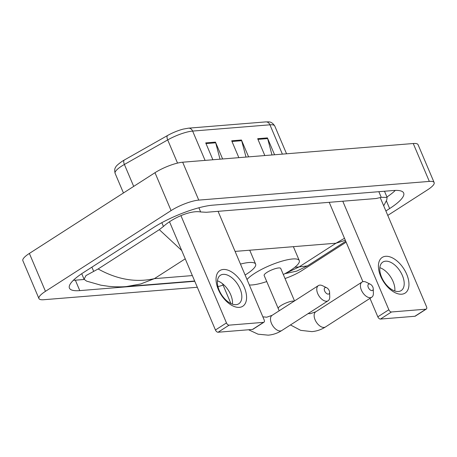 <?xml version="1.0" encoding="UTF-8"?>
<svg xmlns="http://www.w3.org/2000/svg" width="457" height="457" viewBox="0 0 457 457"><rect width="100%" height="100%" fill="white"/><g stroke="black" fill="none" stroke-linecap="round" stroke-linejoin="round"><path stroke-width="0.69" d="M122.053 161.39A17.383 4.147 -23 0 1 122.71 160.973A17.383 4.147 -23 0 1 124.304 160.03L167.61 135.478A17.383 4.147 -23 0 1 183.274 129.097L188.53 128.16L265.831 121.888A5.301 4.182 85.4 0 1 269.933 124.812L192.631 131.079A5.301 4.182 -94.6 0 0 188.53 128.16M220.028 159.185L215.693 142.801A4.239 3.342 -94.6 0 0 215.458 142.116L222.616 158.973M212.876 159.767L205.719 142.904L215.458 142.116M271.989 154.969L267.653 138.591A4.239 3.342 -94.6 0 0 267.419 137.9L274.577 154.763M264.832 155.551L257.679 138.694L267.419 137.9M246.009 157.077L241.673 140.693A4.239 3.342 -94.6 0 0 241.439 140.008L248.597 156.865M238.851 157.659L231.699 140.802L241.439 140.008M346.138 242.17L302.008 270.527A21.199 5.056 -23 0 1 285.014 278.519M197.31 287.264L43.758 299.718A21.199 5.056 -23 0 1 38.936 298.558A21.199 5.056 -23 0 1 45.46 291.332L171.072 210.603A21.199 5.056 -23 0 1 198.755 200.109L429.329 181.412A21.199 5.056 -23 0 1 434.15 182.572A21.199 5.056 -23 0 1 427.626 189.798L387.77 215.413M38.936 298.558L22.85 260.661A21.199 5.056 -23 0 1 29.374 253.435L154.992 172.706A21.199 5.056 -23 0 1 182.669 162.212L413.242 143.515A21.199 5.056 -23 0 1 418.064 144.675L434.15 182.572M266.762 281.638L266.431 281.661M223.119 285.174L222.788 285.202M385.885 210.974L389.644 208.558A45.574 10.871 157 0 0 403.668 193.014A45.574 10.871 157 0 0 393.306 190.523L212.745 205.164A45.574 10.871 157 0 0 153.226 227.729L83.442 272.578A45.574 10.871 157 0 0 69.418 288.116A45.574 10.871 157 0 0 79.781 290.612L194.773 281.284M73.343 280.301A45.574 10.871 157 0 0 75.359 280.187L84.185 279.473M386.942 197.007A45.574 10.871 157 0 0 395.316 190.409M181.692 250.47L159.304 229.66L163.435 226.455C172.895 217.84 190.598 210.066 200.669 211.962L206.341 212.282L376.197 198.509L381.229 197.315L387.113 197.413L386.725 200.057L383.703 205.833M126.532 286.533C122.185 287.013 116.369 286.962 109.092 286.385L100.848 285.179L86.63 281.141L84.082 279.267L85.962 275.588L98.146 268.962C117.141 279.524 135.883 282.752 154.375 278.656L140.676 283.98L126.538 286.533L194.653 281.009M159.304 229.66L98.146 268.962M345.338 240.296L336.004 243.215L344.487 238.28M284.905 273.68L299.124 266.917L307.407 265.911L296.662 271.132L284.888 273.692M239.354 307.367A21.199 12.013 -122.7 0 1 218.32 289.47A21.199 12.013 -122.7 0 1 223.267 269.47A21.199 12.013 -122.7 0 1 244.301 287.362A21.199 12.013 -122.7 0 1 239.354 307.367M223.176 274.349A16.955 9.608 57.3 0 0 220.445 275.24A16.955 9.608 57.3 0 0 220.274 292.56A16.955 9.608 57.3 0 0 236.046 304.665A16.955 9.608 57.3 0 0 238.783 303.774A16.955 9.608 57.3 0 0 238.948 286.453A16.955 9.608 57.3 0 0 223.176 274.349M180.932 215.641L226.466 322.916A2.651 1.502 57.3 0 0 229.1 325.15L218.08 332.233A2.651 1.502 -122.7 0 1 215.447 329.994L169.507 221.759M263.523 322.356A2.651 1.502 57.3 0 0 263.946 322.219L252.927 329.303A2.651 1.502 -122.7 0 1 252.504 329.44L263.523 322.356L229.1 325.15M263.946 322.219A2.651 1.502 57.3 0 0 264.14 319.86L218.075 211.334M252.504 329.44L218.08 332.233M217.463 280.849A16.955 9.608 -122.7 0 1 232.442 304.156M328.332 294.131A3.707 2.102 57.3 0 0 329.6 292.297A3.707 2.102 57.3 0 0 326.686 287.767A3.707 2.102 57.3 0 0 325.521 287.499A3.707 2.102 57.3 0 0 324.653 290.995A3.707 2.102 57.3 0 0 328.332 294.131M329.6 292.297L329.743 296.776A9.009 5.107 -122.7 0 1 328.126 300.752A9.009 5.107 -122.7 0 1 326.669 301.226A9.009 5.107 -122.7 0 1 318.295 294.794A9.009 5.107 -122.7 0 1 318.38 285.596A9.009 5.107 -122.7 0 1 319.837 285.122A9.009 5.107 -122.7 0 1 322.671 285.774L326.686 287.767M240.468 264.095A29.145 6.952 -23 0 1 255.623 264.106A29.145 6.952 -23 0 1 246.654 274.046A29.145 6.952 -23 0 1 245.106 275.017M223.085 285.099A29.145 6.952 -23 0 1 217.972 286.665M371.981 290.589A3.707 2.102 57.3 0 0 373.243 288.755A3.707 2.102 57.3 0 0 370.336 284.225A3.707 2.102 57.3 0 0 369.165 283.957A3.707 2.102 57.3 0 0 368.302 287.459A3.707 2.102 57.3 0 0 371.981 290.589M373.243 288.755L373.392 293.234A9.009 5.107 -122.7 0 1 371.769 297.21A9.009 5.107 -122.7 0 1 370.319 297.684A9.009 5.107 -122.7 0 1 361.938 291.258A9.009 5.107 -122.7 0 1 362.03 282.055A9.009 5.107 -122.7 0 1 363.481 281.581A9.009 5.107 -122.7 0 1 366.32 282.232L370.336 284.225M294.525 300.929L280.735 268.436A9.009 2.148 157 0 0 275.48 268.59A9.009 2.148 157 0 0 266.922 272.401A9.009 2.148 157 0 0 264.152 275.474L279.198 310.777M247.02 279.524A29.145 6.952 -23 0 1 254.578 273.406A29.145 6.952 -23 0 1 282.266 261.067A29.145 6.952 -23 0 1 299.272 260.57A29.145 6.952 -23 0 1 290.304 270.51A29.145 6.952 -23 0 1 283.317 274.52M266.734 281.563A29.145 6.952 -23 0 1 249.339 284.985M401.726 294.199A21.199 12.013 -122.7 0 1 380.692 276.302A21.199 12.013 -122.7 0 1 385.639 256.303A21.199 12.013 -122.7 0 1 406.673 274.194A21.199 12.013 -122.7 0 1 401.726 294.199M385.554 261.181A16.955 9.608 57.3 0 0 382.823 262.072A16.955 9.608 57.3 0 0 382.652 279.393A16.955 9.608 57.3 0 0 398.424 291.497A16.955 9.608 57.3 0 0 401.155 290.606A16.955 9.608 57.3 0 0 401.326 273.286A16.955 9.608 57.3 0 0 385.554 261.181M342.779 201.217L388.844 309.743A2.651 1.502 57.3 0 0 391.472 311.982L380.453 319.066A2.651 1.502 -122.7 0 1 377.825 316.827L369.987 298.358M425.895 309.189A2.651 1.502 57.3 0 0 426.324 309.052L415.304 316.135A2.651 1.502 -122.7 0 1 414.876 316.273L425.895 309.189L391.472 311.982M426.324 309.052A2.651 1.502 57.3 0 0 426.512 306.693L380.247 197.687M414.876 316.273L380.453 319.066M379.836 267.676A16.955 9.608 -122.7 0 1 394.819 290.989M362.904 281.678L329.217 202.32M205.073 160.396L192.631 131.079A21.199 5.056 157 0 0 167.696 139.916L124.39 164.469A21.199 5.056 157 0 0 121.642 166.125A21.199 5.056 157 0 0 115.118 173.352L123.453 192.974M124.304 160.03A5.301 2.234 -119.5 0 0 124.39 164.469L133.695 186.393M265.831 121.888C268.465 122.133 271.144 120.631 274.748 125.972A21.199 5.056 157 0 0 269.933 124.812L282.375 154.129M177.533 163.098L167.696 139.916A5.301 2.234 -119.5 0 1 167.61 135.478M241.673 140.693L231.985 141.481M215.693 142.801L206.01 143.589M267.653 138.591L257.965 139.374M185.239 258.822L154.375 278.656L192.351 275.577M235.081 251.401L336.004 243.215L299.124 266.917L294.839 267.265M429.329 181.412L413.242 143.515M198.755 200.109L182.669 162.212M171.072 210.603L154.992 172.706M45.46 291.332L29.374 253.435M75.359 280.187L79.781 290.612M386.365 200.823L389.644 208.558M161.835 222.679L163.435 226.455M198.892 207.775L200.669 211.962M378.842 191.694L381.229 197.315M91.886 267.151L93.651 271.304M215.447 329.994L226.466 322.916M262.849 316.821L266.751 317.204L272.104 315.336A9.009 5.107 57.3 0 0 272.012 324.533A9.009 5.107 57.3 0 0 280.392 330.965A9.009 5.107 57.3 0 0 281.843 330.491L328.126 300.752M294.159 301.163A9.009 2.148 157 0 0 292.76 301.1A9.009 2.148 157 0 0 280.998 305.562A9.009 2.148 157 0 0 278.227 308.635M308.115 313.611L310.394 313.662L315.747 311.794A9.009 5.107 57.3 0 0 315.661 320.997A9.009 5.107 57.3 0 0 324.036 327.429A9.009 5.107 57.3 0 0 325.493 326.955L371.769 297.21M377.825 316.827L388.844 309.743M122.71 160.973L122.025 161.401C117.957 164.314 115.838 166.262 115.667 167.251C114.616 168.444 114.433 170.478 115.118 173.352M274.748 125.972L286.556 153.792M384.491 191.237L387.113 197.413M81.723 273.703L84.082 279.267M345.749 241.267L307.407 265.911M248.579 329.76L258.039 334.181L268.208 335.164C273.086 334.747 277.627 333.187 281.843 330.491M222.485 283.688L230.911 303.534M255.623 264.106L249.728 250.213M272.104 315.336L318.38 285.596M290.481 324.944L300.683 330.348L311.851 331.622C316.73 331.205 321.277 329.651 325.493 326.955M299.272 260.57L293.371 246.671M315.747 311.794L362.03 282.055"/></g></svg>
